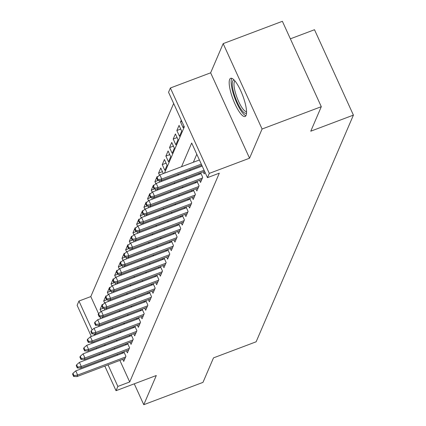 <?xml version="1.0" encoding="UTF-8"?>
<svg xmlns="http://www.w3.org/2000/svg" width="426" height="426" viewBox="0 0 426 426"><rect width="100%" height="100%" fill="white"/><g stroke="black" fill="none" stroke-linecap="round" stroke-linejoin="round"><path stroke-width="0.64" d="M229.667 79.401A20.416 5.187 -110.7 0 0 233.986 101.676A20.416 5.187 -110.7 0 0 245.072 116.5A20.416 5.187 -110.7 0 0 246.074 115.398A20.416 5.187 -110.7 0 0 241.755 93.124A20.416 5.187 -110.7 0 0 230.668 78.299A20.416 5.187 -110.7 0 0 229.667 79.401M164.468 173.153L184.325 126.873L168.552 92.261L170.379 88.001L209.294 173.382L207.462 177.642L191.689 143.03L181.519 166.72M210.641 72.814L249.556 158.2L262.081 129.014L321.295 106.686L282.379 21.3L223.171 43.628L210.641 72.814L170.379 88.001M290.367 38.825L314.5 29.724L353.41 115.111L256.132 341.796L213.501 357.872L202.984 382.372L143.775 404.7L156.299 375.514L116.037 390.695L104.823 366.083M91.318 336.455L77.122 305.309L78.954 301.049L92.123 329.942M173.664 103.475L90.797 296.581L78.954 301.049M262.081 129.014L223.171 43.628M134.259 383.821L143.775 404.7M203.234 171.832L204.182 173.92L204.949 172.131M199.576 180.352L200.524 182.44L202.723 177.328L200.657 172.802M195.917 188.872L196.871 190.96L199.064 185.848L196.998 181.322M192.259 197.398L193.212 199.485L195.406 194.373L193.345 189.847M188.601 205.918L189.554 208.005L191.748 202.893L189.687 198.367M184.948 214.443L185.896 216.53L188.09 211.413L186.029 206.887M181.29 222.963L182.243 225.05L184.437 219.938L182.371 215.412M177.631 231.483L178.585 233.57L180.778 228.458L178.718 223.932M173.973 240.008L174.926 242.096L177.12 236.984L175.059 232.458M170.32 248.528L171.268 250.616L173.462 245.504L171.401 240.978M166.662 257.048L167.615 259.136L169.809 254.024L167.743 249.498M163.004 265.574L163.957 267.661L166.151 262.549L164.085 258.023M159.345 274.094L160.298 276.181L162.492 271.069L160.432 266.543M155.692 282.619L156.64 284.706L158.834 279.589L156.773 275.063M152.034 291.139L152.982 293.226L155.176 288.114L153.115 283.588M148.376 299.659L149.329 301.746L151.523 296.634L149.457 292.108M144.718 308.184L145.671 310.272L147.865 305.16L145.804 300.634M141.059 316.704L142.012 318.792L144.206 313.68L142.146 309.154M137.406 325.224L138.354 327.317L140.548 322.2L138.487 317.674M133.748 333.75L134.701 335.837L136.895 330.725L134.829 326.199M130.09 342.27L131.043 344.357L133.237 339.245L131.171 334.719M126.431 350.795L127.385 352.882L129.579 347.765L127.518 343.244M103.172 308.307L100.062 309.478L102.261 304.366L102.501 304.894M106.83 299.787L103.72 300.958L105.914 295.846L106.154 296.368M110.488 291.262L107.379 292.433L109.573 287.321L109.812 287.848M114.141 282.742L111.037 283.913L113.231 278.801L113.47 279.328M117.8 274.222L114.695 275.393L116.889 270.276L117.129 270.803M121.458 265.696L118.348 266.868L120.542 261.756L120.782 262.283M125.116 257.176L122.006 258.348L124.2 253.236L124.44 253.758M128.774 248.651L125.665 249.828L127.859 244.71L128.098 245.238M132.427 240.131L129.323 241.302L131.517 236.19L131.756 236.718M136.086 231.611L132.976 232.782L135.175 227.67L135.415 228.192M139.744 223.086L136.634 224.257L138.828 219.145L139.068 219.672M143.402 214.566L140.292 215.737L142.486 210.625L142.726 211.152M147.055 206.046L143.951 207.217L146.145 202.1L146.384 202.627M150.713 197.52L147.609 198.692L149.803 193.58L150.043 194.107M154.372 189L151.262 190.172L153.456 185.06L153.695 185.582M158.03 180.475L154.92 181.652L157.114 176.534L157.354 177.062M162.439 171.673L158.578 173.126L160.772 168.014L163.312 173.59M166.097 163.147L162.237 164.606L164.431 159.494L167.056 165.261L164.862 170.373L162.237 164.606M169.756 154.627L165.89 156.081L168.089 150.969L170.714 156.741L168.52 161.853L165.89 156.081M173.409 146.107L169.548 147.561L171.742 142.449L174.372 148.216L172.179 153.328L169.548 147.561M177.067 137.582L173.206 139.041L175.4 133.924L178.031 139.696L175.837 144.808L173.206 139.041M180.725 129.062L176.865 130.516L179.058 125.404L181.689 131.171L179.495 136.288L176.865 130.516M181.87 121.485L180.523 121.996L181.29 120.207M90.797 296.581L98.571 313.648M100.03 316.843L100.818 318.584M101.005 311.544L100.062 309.478M104.801 309.942L104.066 308.333M104.663 303.019L103.72 300.958M108.454 301.416L107.725 299.813M108.321 294.499L107.379 292.433M112.113 292.896L111.383 291.293M111.974 285.979L111.037 283.913M115.771 284.371L115.041 282.768M115.632 277.454L114.695 275.393M119.429 275.851L118.694 274.248M119.291 268.934L118.348 266.868M123.082 267.331L122.353 265.723M122.949 260.408L122.006 258.348M126.74 258.806L126.011 257.203M126.607 251.888L125.665 249.828M130.399 250.286L129.669 248.683M130.26 243.368L129.323 241.302M134.057 241.766L133.322 240.157M133.918 234.843L132.976 232.782M137.715 233.24L136.98 231.637M137.577 226.323L136.634 224.257M141.368 224.72L140.639 223.117M141.235 217.803L140.292 215.737M145.026 216.195L144.297 214.592M144.888 209.278L143.951 207.217M148.685 207.675L147.955 206.072M148.546 200.758L147.609 198.692M152.343 199.155L151.608 197.547M152.204 192.232L151.262 190.172M155.996 190.63L155.266 189.027M155.863 183.712L154.92 181.652M159.654 182.11L158.925 180.507M159.521 175.192L158.578 173.126M180.523 121.996L183.148 127.763L183.915 125.979M119.882 360.407L129.706 381.968L219.305 173.18L207.462 177.642M196.801 154.244L193.361 162.258M190.214 169.596L189.703 170.778M186.556 178.121L186.05 179.298M182.898 186.641L182.392 187.823M179.239 195.161L178.734 196.343M175.581 203.687L175.075 204.863M171.928 212.207L171.422 213.389M168.27 220.727L167.764 221.909M164.612 229.252L164.106 230.434M160.953 237.772L160.448 238.954M157.3 246.297L156.789 247.474M153.642 254.817L153.136 255.999M149.984 263.337L149.478 264.519M146.326 271.863L145.82 273.039M142.673 280.383L142.162 281.565M139.014 288.908L138.509 290.085M135.356 297.428L134.85 298.61M131.698 305.948L131.192 307.13M128.04 314.473L127.534 315.65M124.387 322.993L123.875 324.175M120.728 331.513L120.223 332.695M117.07 340.039L116.564 341.221M114.322 348.218L114.711 349.059M117.102 354.31L117.485 355.156M122.779 359.315L123.726 361.402L125.92 356.29L123.859 351.764M122.544 352.259L122.038 353.442M126.203 343.734L125.697 344.916M129.861 335.214L129.355 336.396M133.519 326.694L133.013 327.871M137.177 318.169L136.666 319.351M140.83 309.649L140.324 310.831M144.489 301.129L143.983 302.306M148.147 292.603L147.641 293.786M151.805 284.083L151.294 285.266M155.458 275.558L154.952 276.74M159.116 267.038L158.61 268.22M162.775 258.518L162.269 259.695M166.433 249.993L165.927 251.175M170.091 241.473L169.58 242.655M173.744 232.953L173.238 234.13M177.402 224.427L176.896 225.61M181.061 215.907L180.555 217.084M184.719 207.382L184.208 208.564M188.372 198.862L187.866 200.044M192.03 190.342L191.524 191.519M195.688 181.817L195.183 182.999M199.347 173.297L198.841 174.479M249.556 158.2L209.294 173.382M129.706 381.968L117.864 386.435L116.037 390.695M321.295 106.686L310.778 131.187L353.41 115.111M94.982 335.07L95.488 333.888M98.64 326.55L99.146 325.368M102.299 318.025L102.804 316.848M105.952 309.505L106.463 308.323M109.61 300.98L110.116 299.803M113.268 292.46L113.774 291.277M116.926 283.94L117.432 282.757M120.579 275.414L121.09 274.238M124.238 266.894L124.743 265.712M127.896 258.374L128.402 257.192M131.554 249.849L132.06 248.667M135.212 241.329L135.718 240.147M138.865 232.804L139.377 231.627M142.524 224.284L143.03 223.102M146.182 215.764L146.688 214.582M149.84 207.238L150.346 206.062M153.493 198.718L154.004 197.536M157.151 190.198L157.657 189.016M160.81 181.673L161.316 180.491M93.933 333.925L94.535 335.241M102.426 360.833L102.043 359.991M99.652 354.741L99.263 353.894M96.872 348.644L96.489 347.797M94.093 342.547L93.709 341.705M102.48 352.68L102.868 353.527M105.259 358.777L105.643 359.624M108.039 364.874L117.864 386.435M178.372 174.064L177.866 175.246M174.713 182.584L174.207 183.766M171.055 191.109L170.549 192.286M167.397 199.629L166.891 200.811M163.744 208.149L163.233 209.331M160.085 216.674L159.58 217.851M156.427 225.194L155.921 226.376M152.769 233.714L152.263 234.896M149.111 242.24L148.605 243.422M145.458 250.76L144.952 251.942M141.799 259.285L141.294 260.462M138.141 267.805L137.635 268.987M134.483 276.325L133.977 277.507M130.83 284.85L130.319 286.027M127.172 293.37L126.666 294.552M123.513 301.89L123.007 303.072M119.855 310.416L119.349 311.598M116.197 318.936L115.691 320.118M112.544 327.461L112.038 328.638M108.886 335.981L108.38 337.163M105.227 344.501L104.721 345.683M124.243 352.606L75.759 370.892L77.654 375.045L125.638 356.951M74.007 375.625L72.958 373.314L72.59 374.166L73.639 376.477L74.007 375.625L77.654 375.045L76.994 376.579L124.978 358.484M75.759 370.892L72.958 373.314M73.639 376.477L76.994 376.579M246.542 112.805A17.663 4.489 69.3 0 1 241.175 109.455A17.663 4.489 69.3 0 1 233.208 90.647A17.663 4.489 69.3 0 1 234.209 80.099M235.014 81.009A16.358 4.153 -110.7 0 0 235.227 92.032A16.358 4.153 -110.7 0 0 242.256 108.06A16.358 4.153 -110.7 0 0 246.542 111.591M231.856 78.341A20.283 5.155 -110.7 0 0 233.022 92.74A20.283 5.155 -110.7 0 0 241.388 111.346A20.283 5.155 -110.7 0 0 245.935 115.68M127.901 344.086L79.417 362.366L81.313 366.52L129.296 348.425M77.665 367.1L76.611 364.794L76.249 365.646L77.298 367.952L77.665 367.1L81.313 366.52L80.652 368.059L128.636 349.964M79.417 362.366L76.611 364.794M77.298 367.952L80.652 368.059M131.559 335.566L83.075 353.846L84.966 358L132.955 339.905M81.323 358.58L80.269 356.269L79.902 357.121L80.956 359.432L81.323 358.58L84.966 358L84.311 359.533L132.294 341.439M83.075 353.846L80.269 356.269M80.956 359.432L84.311 359.533M135.218 327.04L86.734 345.326L88.624 349.48L136.608 331.385M84.976 350.055L83.927 347.749L83.56 348.601L84.614 350.907L84.976 350.055L88.624 349.48L87.964 351.013L135.953 332.919M86.734 345.326L83.927 347.749M84.614 350.907L87.964 351.013M138.871 318.52L90.387 336.801L92.282 340.954L140.266 322.86M88.635 341.535L87.586 339.229L87.218 340.081L88.273 342.387L88.635 341.535L92.282 340.954L91.622 342.488L139.611 324.394M90.387 336.801L87.586 339.229M88.273 342.387L91.622 342.488M142.529 310L94.045 328.281L95.941 332.434L143.924 314.34M92.293 333.015L91.239 330.704L90.876 331.556L91.925 333.867L92.293 333.015L95.941 332.434L95.28 333.968L143.264 315.874M94.045 328.281L91.239 330.704M91.925 333.867L95.28 333.968M146.187 301.475L97.703 319.761L99.593 323.914L147.582 305.82M95.951 324.49L94.897 322.184L94.535 323.036L95.584 325.342L95.951 324.49L99.593 323.914L98.939 325.448L146.922 307.354M97.703 319.761L94.897 322.184M95.584 325.342L98.939 325.448M149.845 292.955L101.361 311.236L103.252 315.389L151.235 297.295M99.609 315.97L98.555 313.664L98.188 314.516L99.242 316.822L99.609 315.97L103.252 315.389L102.597 316.923L150.58 298.828M101.361 311.236L98.555 313.664M99.242 316.822L102.597 316.923M153.498 284.43L105.014 302.716L106.91 306.869L154.894 288.775M103.262 307.45L102.213 305.138L101.846 305.99L102.9 308.302L103.262 307.45L106.91 306.869L106.25 308.403L154.239 290.308M105.014 302.716L102.213 305.138M102.9 308.302L106.25 308.403M157.157 275.91L108.673 294.19L110.568 298.344L158.552 280.249M106.921 298.924L105.872 296.618L105.504 297.47L106.553 299.776L106.921 298.924L110.568 298.344L109.908 299.883L157.892 281.783M108.673 294.19L105.872 296.618M106.553 299.776L109.908 299.883M160.815 267.39L112.331 285.67L114.227 289.824L162.21 271.729M110.579 290.404L109.525 288.093L109.162 288.945L110.212 291.256L110.579 290.404L114.227 289.824L113.566 291.357L161.55 273.263M112.331 285.67L109.525 288.093M110.212 291.256L113.566 291.357M164.473 258.864L115.989 277.15L117.88 281.304L165.868 263.209M114.237 281.879L113.183 279.573L112.815 280.425L113.87 282.731L114.237 281.879L117.88 281.304L117.225 282.837L165.208 264.743M115.989 277.15L113.183 279.573M113.87 282.731L117.225 282.837M168.132 250.344L119.647 268.625L121.538 272.778L169.521 254.684M117.89 273.359L116.841 271.053L116.474 271.905L117.528 274.211L117.89 273.359L121.538 272.778L120.877 274.312L168.866 256.218M119.647 268.625L116.841 271.053M117.528 274.211L120.877 274.312M171.785 241.824L123.3 260.105L125.196 264.258L173.18 246.164M121.548 264.839L120.499 262.528L120.132 263.38L121.181 265.691L121.548 264.839L125.196 264.258L124.536 265.792L172.525 247.698M123.3 260.105L120.499 262.528M121.181 265.691L124.536 265.792M175.443 233.299L126.959 251.58L128.854 255.738L176.838 237.644M125.207 256.314L124.152 254.008L123.79 254.86L124.839 257.166L125.207 256.314L128.854 255.738L128.194 257.272L176.178 239.178M126.959 251.58L124.152 254.008M124.839 257.166L128.194 257.272M179.101 224.779L130.617 243.06L132.507 247.213L180.496 229.119M128.865 247.794L127.811 245.488L127.449 246.34L128.498 248.646L128.865 247.794L132.507 247.213L131.852 248.747L179.836 230.652M130.617 243.06L127.811 245.488M128.498 248.646L131.852 248.747M182.759 216.254L134.275 234.54L136.166 238.693L184.149 220.599M132.523 239.268L131.469 236.962L131.101 237.815L132.156 240.126L132.523 239.268L136.166 238.693L135.511 240.227L183.494 222.132M134.275 234.54L131.469 236.962M132.156 240.126L135.511 240.227M186.412 207.734L137.928 226.014L139.824 230.168L187.807 212.073M136.176 230.748L135.127 228.442L134.76 229.294L135.814 231.6L136.176 230.748L139.824 230.168L139.164 231.701L187.152 213.607M137.928 226.014L135.127 228.442M135.814 231.6L139.164 231.701M190.071 199.214L141.586 217.494L143.482 221.648L191.466 203.553M139.834 222.228L138.785 219.917L138.418 220.769L139.467 223.08L139.834 222.228L143.482 221.648L142.822 223.181L190.805 205.087M141.586 217.494L138.785 219.917M139.467 223.08L142.822 223.181M193.729 190.688L145.245 208.974L147.14 213.128L195.124 195.033M143.493 213.703L142.438 211.397L142.076 212.249L143.125 214.555L143.493 213.703L147.14 213.128L146.48 214.661L194.464 196.567M145.245 208.974L142.438 211.397M143.125 214.555L146.48 214.661M197.387 182.168L148.903 200.449L150.793 204.602L198.782 186.508M147.151 205.183L146.097 202.877L145.729 203.729L146.784 206.035L147.151 205.183L150.793 204.602L150.138 206.136L198.122 188.042M148.903 200.449L146.097 202.877M146.784 206.035L150.138 206.136M201.04 173.643L152.561 191.929L154.452 196.082L202.435 177.988M150.804 196.663L149.755 194.352L149.388 195.204L150.442 197.515L150.804 196.663L154.452 196.082L153.791 197.616L201.78 179.522M152.561 191.929L149.755 194.352M150.442 197.515L153.791 197.616M202.19 166.071L156.214 183.404L158.11 187.562L204.081 170.224M154.462 188.138L153.413 185.832L153.046 186.684L154.095 188.99L154.462 188.138L158.11 187.562L157.45 189.096L204.581 171.321M156.214 183.404L153.413 185.832M154.095 188.99L157.45 189.096M199.411 159.974L159.872 174.884L161.768 179.037L201.301 164.127M158.121 179.618L157.066 177.307L156.704 178.164L157.753 180.47L158.121 179.618L161.768 179.037L161.108 180.571L201.802 165.224M159.872 174.884L157.066 177.307M157.753 180.47L161.108 180.571"/></g></svg>
